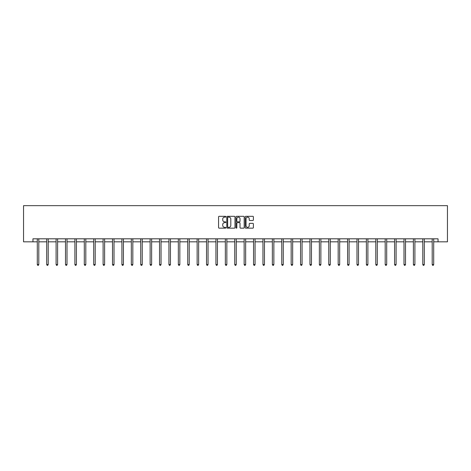 <?xml version="1.0" encoding="UTF-8"?>
<svg xmlns="http://www.w3.org/2000/svg" width="471" height="471" viewBox="0 0 471 471"><rect width="100%" height="100%" fill="white"/><g stroke="black" fill="none" stroke-linecap="round" stroke-linejoin="round"><path stroke-width="0.71" d="M225.856 216.731A0.412 0.412 0 0 0 225.444 216.319L219.156 216.319A0.589 0.589 0 0 0 218.568 216.907L218.568 227.558A0.589 0.589 0 0 0 219.156 228.152L225.444 228.152A0.412 0.412 0 0 0 225.856 227.734A0.412 0.412 0 0 0 225.444 227.322L224.632 227.322A1.896 1.896 0 0 1 222.736 225.426L222.736 224.543A1.896 1.896 0 0 1 224.632 222.648L225.444 222.648A0.412 0.412 0 0 0 225.856 222.235A0.412 0.412 0 0 0 225.444 221.817L224.632 221.817A1.896 1.896 0 0 1 222.736 219.928L222.736 219.039A1.896 1.896 0 0 1 224.632 217.149L225.444 217.149A0.412 0.412 0 0 0 225.856 216.731M252.792 220.487A0.589 0.589 0 0 0 253.38 219.898L253.38 216.907A0.589 0.589 0 0 0 252.792 216.319L245.809 216.319A0.589 0.589 0 0 0 245.22 216.907L245.22 227.558A0.589 0.589 0 0 0 245.809 228.152L252.792 228.152A0.589 0.589 0 0 0 253.38 227.558L253.38 223.949A0.589 0.589 0 0 0 252.792 223.36L249.801 223.36A0.589 0.589 0 0 0 249.212 223.949L249.212 225.739A1.584 1.584 0 0 1 247.628 227.322A1.584 1.584 0 0 1 246.045 225.739L246.045 218.727A1.584 1.584 0 0 1 247.628 217.149A1.584 1.584 0 0 1 249.212 218.727L249.212 219.898A0.589 0.589 0 0 0 249.801 220.487L252.792 220.487M32.952 241.823L32.952 238.809L438.048 238.809L438.048 241.823L447.45 241.823L447.45 205.656L23.55 205.656L23.55 241.823L37.291 241.823M234.982 216.907A0.589 0.589 0 0 0 234.393 216.319L227.411 216.319A0.589 0.589 0 0 0 226.816 216.907L226.816 227.558A0.589 0.589 0 0 0 227.411 228.152L234.393 228.152A0.589 0.589 0 0 0 234.982 227.558L234.982 216.907M236.607 216.319L243.589 216.319A0.589 0.589 0 0 1 244.184 216.907L244.184 227.558A0.589 0.589 0 0 1 243.589 228.152L240.604 228.152A0.589 0.589 0 0 1 240.01 227.558L240.01 223.242A0.589 0.589 0 0 0 239.421 222.648L237.437 222.648A0.589 0.589 0 0 0 236.848 223.242L236.848 227.734A0.412 0.412 0 0 1 236.43 228.152A0.412 0.412 0 0 1 236.018 227.734L236.018 216.907A0.589 0.589 0 0 1 236.607 216.319M38.799 241.823L46.694 241.823M48.201 241.823L56.096 241.823M57.603 241.823L65.498 241.823M67.006 241.823L74.901 241.823M76.408 241.823L84.303 241.823M85.81 241.823L93.705 241.823M95.213 241.823L103.108 241.823M104.615 241.823L112.51 241.823M114.017 241.823L121.918 241.823M123.42 241.823L131.321 241.823M132.828 241.823L140.723 241.823M142.23 241.823L150.125 241.823M151.633 241.823L159.528 241.823M161.035 241.823L168.93 241.823M170.437 241.823L178.332 241.823M179.84 241.823L187.735 241.823M189.242 241.823L197.137 241.823M198.644 241.823L206.539 241.823M208.047 241.823L215.942 241.823M217.449 241.823L225.344 241.823M226.851 241.823L234.746 241.823M236.254 241.823L244.149 241.823M245.656 241.823L253.551 241.823M255.058 241.823L262.953 241.823M264.461 241.823L272.356 241.823M273.863 241.823L281.758 241.823M283.265 241.823L291.16 241.823M292.668 241.823L300.563 241.823M302.07 241.823L309.965 241.823M311.472 241.823L319.367 241.823M320.875 241.823L328.77 241.823M330.277 241.823L338.172 241.823M339.679 241.823L347.58 241.823M349.082 241.823L356.983 241.823M358.49 241.823L366.385 241.823M367.892 241.823L375.787 241.823M377.295 241.823L385.19 241.823M386.697 241.823L394.592 241.823M396.099 241.823L403.994 241.823M405.502 241.823L413.397 241.823M414.904 241.823L422.799 241.823M424.306 241.823L432.201 241.823M433.709 241.823L438.048 241.823M228.058 217.149A0.412 0.412 0 0 0 227.646 217.561L227.646 226.91A0.412 0.412 0 0 0 228.058 227.322L228.918 227.322A1.896 1.896 0 0 0 230.814 225.426L230.814 219.039A1.896 1.896 0 0 0 228.918 217.149L228.058 217.149M240.01 218.756A1.584 1.584 0 0 0 238.426 217.178A1.584 1.584 0 0 0 236.848 218.756L236.848 221.229A0.589 0.589 0 0 0 237.437 221.817L239.421 221.817A0.589 0.589 0 0 0 240.01 221.229L240.01 218.756M38.881 238.809L38.84 238.897A0.601 0.601 0 0 0 38.799 239.121L38.799 264.555L37.291 264.555L37.291 239.121A0.601 0.601 0 0 0 37.25 238.897L37.215 238.809M38.799 264.555L38.345 265.344L37.745 265.344L37.291 264.555M48.283 238.809L48.248 238.897A0.601 0.601 0 0 0 48.201 239.121L48.201 264.555L46.694 264.555L46.694 239.121A0.601 0.601 0 0 0 46.653 238.897L46.617 238.809M48.201 264.555L47.748 265.344L47.147 265.344L46.694 264.555M57.686 238.809L57.65 238.897A0.601 0.601 0 0 0 57.603 239.121L57.603 264.555L56.096 264.555L56.096 239.121A0.601 0.601 0 0 0 56.055 238.897L56.02 238.809M57.603 264.555L57.15 265.344L56.549 265.344L56.096 264.555M67.088 238.809L67.053 238.897A0.601 0.601 0 0 0 67.006 239.121L67.006 264.555L65.498 264.555L65.498 239.121A0.601 0.601 0 0 0 65.457 238.897L65.422 238.809M67.006 264.555L66.552 265.344L65.952 265.344L65.498 264.555M76.49 238.809L76.455 238.897A0.601 0.601 0 0 0 76.408 239.121L76.408 264.555L74.901 264.555L74.901 239.121A0.601 0.601 0 0 0 74.86 238.897L74.824 238.809M76.408 264.555L75.955 265.344L75.354 265.344L74.901 264.555M85.893 238.809L85.857 238.897A0.601 0.601 0 0 0 85.81 239.121L85.81 264.555L84.303 264.555L84.303 239.121A0.601 0.601 0 0 0 84.262 238.897L84.227 238.809M85.81 264.555L85.363 265.344L84.756 265.344L84.303 264.555M95.295 238.809L95.26 238.897A0.601 0.601 0 0 0 95.213 239.121L95.213 264.555L93.705 264.555L93.705 239.121A0.601 0.601 0 0 0 93.664 238.897L93.629 238.809M95.213 264.555L94.765 265.344L94.159 265.344L93.705 264.555M104.697 238.809L104.662 238.897A0.601 0.601 0 0 0 104.615 239.121L104.615 264.555L103.108 264.555L103.108 239.121A0.601 0.601 0 0 0 103.067 238.897L103.031 238.809M104.615 264.555L104.168 265.344L103.561 265.344L103.108 264.555M114.1 238.809L114.064 238.897A0.601 0.601 0 0 0 114.017 239.121L114.017 264.555L112.51 264.555L112.51 239.121A0.601 0.601 0 0 0 112.469 238.897L112.434 238.809M114.017 264.555L113.57 265.344L112.963 265.344L112.51 264.555M123.502 238.809L123.467 238.897A0.601 0.601 0 0 0 123.42 239.121L123.42 264.555L121.918 264.555L121.918 239.121A0.601 0.601 0 0 0 121.871 238.897L121.836 238.809M123.42 264.555L122.972 265.344L122.366 265.344L121.918 264.555M132.904 238.809L132.869 238.897A0.601 0.601 0 0 0 132.828 239.121L132.828 264.555L131.321 264.555L131.321 239.121A0.601 0.601 0 0 0 131.274 238.897L131.238 238.809M132.828 264.555L132.375 265.344L131.768 265.344L131.321 264.555M142.307 238.809L142.271 238.897A0.601 0.601 0 0 0 142.23 239.121L142.23 264.555L140.723 264.555L140.723 239.121A0.601 0.601 0 0 0 140.676 238.897L140.641 238.809M142.23 264.555L141.777 265.344L141.17 265.344L140.723 264.555M151.709 238.809L151.674 238.897A0.601 0.601 0 0 0 151.633 239.121L151.633 264.555L150.125 264.555L150.125 239.121A0.601 0.601 0 0 0 150.078 238.897L150.043 238.809M151.633 264.555L151.179 265.344L150.573 265.344L150.125 264.555M161.111 238.809L161.076 238.897A0.601 0.601 0 0 0 161.035 239.121L161.035 264.555L159.528 264.555L159.528 239.121A0.601 0.601 0 0 0 159.481 238.897L159.445 238.809M161.035 264.555L160.582 265.344L159.975 265.344L159.528 264.555M170.514 238.809L170.478 238.897A0.601 0.601 0 0 0 170.437 239.121L170.437 264.555L168.93 264.555L168.93 239.121A0.601 0.601 0 0 0 168.883 238.897L168.848 238.809M170.437 264.555L169.984 265.344L169.383 265.344L168.93 264.555M179.916 238.809L179.881 238.897A0.601 0.601 0 0 0 179.84 239.121L179.84 264.555L178.332 264.555L178.332 239.121A0.601 0.601 0 0 0 178.285 238.897L178.25 238.809M179.84 264.555L179.386 265.344L178.786 265.344L178.332 264.555M189.318 238.809L189.283 238.897A0.601 0.601 0 0 0 189.242 239.121L189.242 264.555L187.735 264.555L187.735 239.121A0.601 0.601 0 0 0 187.688 238.897L187.652 238.809M189.242 264.555L188.789 265.344L188.188 265.344L187.735 264.555M198.721 238.809L198.685 238.897A0.601 0.601 0 0 0 198.644 239.121L198.644 264.555L197.137 264.555L197.137 239.121A0.601 0.601 0 0 0 197.09 238.897L197.055 238.809M198.644 264.555L198.191 265.344L197.59 265.344L197.137 264.555M208.123 238.809L208.088 238.897A0.601 0.601 0 0 0 208.047 239.121L208.047 264.555L206.539 264.555L206.539 239.121A0.601 0.601 0 0 0 206.498 238.897L206.457 238.809M208.047 264.555L207.593 265.344L206.993 265.344L206.539 264.555M217.525 238.809L217.49 238.897A0.601 0.601 0 0 0 217.449 239.121L217.449 264.555L215.942 264.555L215.942 239.121A0.601 0.601 0 0 0 215.901 238.897L215.865 238.809M217.449 264.555L216.996 265.344L216.395 265.344L215.942 264.555M226.928 238.809L226.892 238.897A0.601 0.601 0 0 0 226.851 239.121L226.851 264.555L225.344 264.555L225.344 239.121A0.601 0.601 0 0 0 225.303 238.897L225.268 238.809M226.851 264.555L226.398 265.344L225.797 265.344L225.344 264.555M236.33 238.809L236.295 238.897A0.601 0.601 0 0 0 236.254 239.121L236.254 264.555L234.746 264.555L234.746 239.121A0.601 0.601 0 0 0 234.705 238.897L234.67 238.809M236.254 264.555L235.8 265.344L235.2 265.344L234.746 264.555M245.732 238.809L245.697 238.897A0.601 0.601 0 0 0 245.656 239.121L245.656 264.555L244.149 264.555L244.149 239.121A0.601 0.601 0 0 0 244.108 238.897L244.072 238.809M245.656 264.555L245.203 265.344L244.602 265.344L244.149 264.555M255.135 238.809L255.099 238.897A0.601 0.601 0 0 0 255.058 239.121L255.058 264.555L253.551 264.555L253.551 239.121A0.601 0.601 0 0 0 253.51 238.897L253.475 238.809M255.058 264.555L254.605 265.344L254.004 265.344L253.551 264.555M264.543 238.809L264.502 238.897A0.601 0.601 0 0 0 264.461 239.121L264.461 264.555L262.953 264.555L262.953 239.121A0.601 0.601 0 0 0 262.912 238.897L262.877 238.809M264.461 264.555L264.007 265.344L263.407 265.344L262.953 264.555M273.945 238.809L273.91 238.897A0.601 0.601 0 0 0 273.863 239.121L273.863 264.555L272.356 264.555L272.356 239.121A0.601 0.601 0 0 0 272.315 238.897L272.279 238.809M273.863 264.555L273.41 265.344L272.809 265.344L272.356 264.555M283.348 238.809L283.312 238.897A0.601 0.601 0 0 0 283.265 239.121L283.265 264.555L281.758 264.555L281.758 239.121A0.601 0.601 0 0 0 281.717 238.897L281.682 238.809M283.265 264.555L282.812 265.344L282.211 265.344L281.758 264.555M292.75 238.809L292.715 238.897A0.601 0.601 0 0 0 292.668 239.121L292.668 264.555L291.16 264.555L291.16 239.121A0.601 0.601 0 0 0 291.119 238.897L291.084 238.809M292.668 264.555L292.214 265.344L291.614 265.344L291.16 264.555M302.152 238.809L302.117 238.897A0.601 0.601 0 0 0 302.07 239.121L302.07 264.555L300.563 264.555L300.563 239.121A0.601 0.601 0 0 0 300.522 238.897L300.486 238.809M302.07 264.555L301.617 265.344L301.016 265.344L300.563 264.555M311.555 238.809L311.519 238.897A0.601 0.601 0 0 0 311.472 239.121L311.472 264.555L309.965 264.555L309.965 239.121A0.601 0.601 0 0 0 309.924 238.897L309.889 238.809M311.472 264.555L311.025 265.344L310.418 265.344L309.965 264.555M320.957 238.809L320.922 238.897A0.601 0.601 0 0 0 320.875 239.121L320.875 264.555L319.367 264.555L319.367 239.121A0.601 0.601 0 0 0 319.326 238.897L319.291 238.809M320.875 264.555L320.427 265.344L319.821 265.344L319.367 264.555M330.359 238.809L330.324 238.897A0.601 0.601 0 0 0 330.277 239.121L330.277 264.555L328.77 264.555L328.77 239.121A0.601 0.601 0 0 0 328.729 238.897L328.693 238.809M330.277 264.555L329.83 265.344L329.223 265.344L328.77 264.555M339.762 238.809L339.726 238.897A0.601 0.601 0 0 0 339.679 239.121L339.679 264.555L338.172 264.555L338.172 239.121A0.601 0.601 0 0 0 338.131 238.897L338.096 238.809M339.679 264.555L339.232 265.344L338.625 265.344L338.172 264.555M349.164 238.809L349.129 238.897A0.601 0.601 0 0 0 349.082 239.121L349.082 264.555L347.58 264.555L347.58 239.121A0.601 0.601 0 0 0 347.533 238.897L347.498 238.809M349.082 264.555L348.634 265.344L348.028 265.344L347.58 264.555M358.566 238.809L358.531 238.897A0.601 0.601 0 0 0 358.49 239.121L358.49 264.555L356.983 264.555L356.983 239.121A0.601 0.601 0 0 0 356.936 238.897L356.9 238.809M358.49 264.555L358.037 265.344L357.43 265.344L356.983 264.555M367.969 238.809L367.933 238.897A0.601 0.601 0 0 0 367.892 239.121L367.892 264.555L366.385 264.555L366.385 239.121A0.601 0.601 0 0 0 366.338 238.897L366.303 238.809M367.892 264.555L367.439 265.344L366.832 265.344L366.385 264.555M377.371 238.809L377.336 238.897A0.601 0.601 0 0 0 377.295 239.121L377.295 264.555L375.787 264.555L375.787 239.121A0.601 0.601 0 0 0 375.74 238.897L375.705 238.809M377.295 264.555L376.841 265.344L376.235 265.344L375.787 264.555M386.773 238.809L386.738 238.897A0.601 0.601 0 0 0 386.697 239.121L386.697 264.555L385.19 264.555L385.19 239.121A0.601 0.601 0 0 0 385.143 238.897L385.107 238.809M386.697 264.555L386.244 265.344L385.637 265.344L385.19 264.555M396.176 238.809L396.14 238.897A0.601 0.601 0 0 0 396.099 239.121L396.099 264.555L394.592 264.555L394.592 239.121A0.601 0.601 0 0 0 394.545 238.897L394.51 238.809M396.099 264.555L395.646 265.344L395.045 265.344L394.592 264.555M405.578 238.809L405.543 238.897A0.601 0.601 0 0 0 405.502 239.121L405.502 264.555L403.994 264.555L403.994 239.121A0.601 0.601 0 0 0 403.947 238.897L403.912 238.809M405.502 264.555L405.048 265.344L404.448 265.344L403.994 264.555M414.98 238.809L414.945 238.897A0.601 0.601 0 0 0 414.904 239.121L414.904 264.555L413.397 264.555L413.397 239.121A0.601 0.601 0 0 0 413.35 238.897L413.314 238.809M414.904 264.555L414.451 265.344L413.85 265.344L413.397 264.555M424.383 238.809L424.347 238.897A0.601 0.601 0 0 0 424.306 239.121L424.306 264.555L422.799 264.555L422.799 239.121A0.601 0.601 0 0 0 422.752 238.897L422.717 238.809M424.306 264.555L423.853 265.344L423.252 265.344L422.799 264.555M433.785 238.809L433.75 238.897A0.601 0.601 0 0 0 433.709 239.121L433.709 264.555L432.201 264.555L432.201 239.121A0.601 0.601 0 0 0 432.16 238.897L432.119 238.809M433.709 264.555L433.255 265.344L432.655 265.344L432.201 264.555"/></g></svg>
